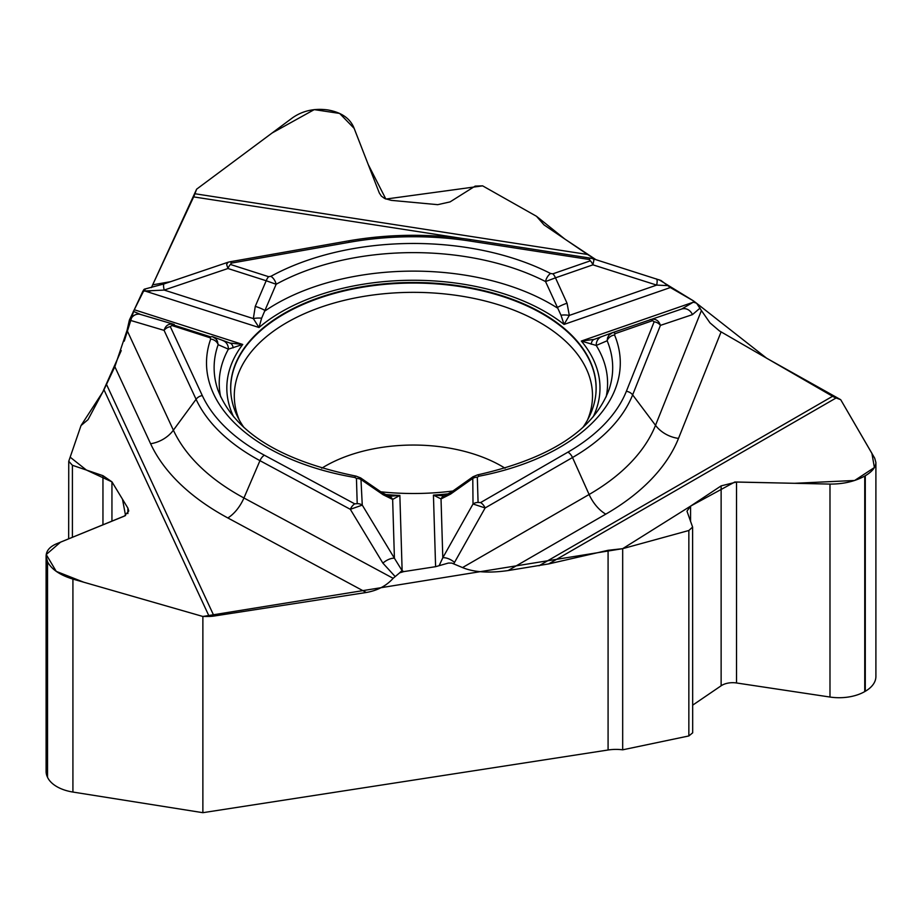 <?xml version="1.0" encoding="UTF-8"?>
<svg xmlns="http://www.w3.org/2000/svg" width="922" height="922" viewBox="0 0 922 922"><rect width="100%" height="100%" fill="white"/><g stroke="black" fill="none" stroke-linecap="round" stroke-linejoin="round"><path stroke-width="1.38" d="M68.747 461.288L81.021 425.561L88.051 419.625L103.967 389.752L114.847 366.679L127.052 330.353L173.382 430.182A248.491 143.463 0 0 0 243.938 497.972L393.152 578.313C386.456 585.804 377.513 590.529 366.288 592.489L214.008 616.046A28.789 22.704 -24.9 0 1 209.179 616.438L202.875 616.472L72.919 579.097C59.953 575.098 51.494 569.323 47.529 561.752L46.1 556.093C46.261 550.803 49.742 546.7 56.542 543.796L124.378 516.101L128.757 510.961L127.87 508.08L111.942 481.837L102.953 475.671L72.412 465.287L68.747 461.288L68.666 538.851M171.792 325.501L170.316 326.665A7.872 6.212 155.1 0 0 164.093 330.376C165.66 325.189 169.049 323.219 174.246 324.452A7.872 3.112 107.7 0 0 171.792 325.501L210.032 337.74A7.872 3.112 -72.3 0 1 212.429 336.668L215.829 338.743L217.373 341.013L218.145 344.678L228.402 349.161L242.74 344.459L134.266 309.746L129.391 320.049L127.052 330.353M134.266 309.746L142.795 291.375L144.938 290.995A9.6 2.293 -100 0 0 143.89 289.577L142.795 291.375M145.18 289.52L143.89 289.577M194.934 193.747L587.579 254.484L544.084 224.945L536.5 216.29L482.621 185.852L385.869 199.06L368.212 164.496L354.163 128.389L339.63 113.429L314.241 109.626L272.117 132.987L196.628 189.171L151.381 287.618L193.643 196.893A28.789 6.085 98.8 0 0 194.934 193.747L196.628 189.171L292.562 117.774C302.554 110.813 314.16 108.174 327.391 109.879L328.128 109.995C341.117 112.346 349.645 118.097 353.691 127.224L379.311 192.986L381.316 196.063L384.624 198.484L391.216 200.351L437.708 204.672L450.074 201.895L475.187 186.094L482.621 185.852L536.5 216.29L564.771 239.005L595.946 259.681L592.489 258.586M46.1 556.565L46.1 771.449A36.235 20.918 0 0 0 47.333 776.866L47.529 777.292A36.235 20.918 0 0 0 72.919 792.056L202.875 812.685L202.875 616.472M202.875 812.685L608.082 750.001A30.714 17.725 180 0 1 622.684 749.817L622.684 548.659L608.082 550.296L548.671 563.918L508.091 570.557C489.063 573.277 473.873 572.285 462.533 567.572L589.112 494.492A248.491 143.463 0 0 0 655.519 425.319L701.423 310.553L709.998 322.873L719.437 330.917L832.566 396.287A28.789 16.619 -120 0 0 836.104 397.97L840.714 399.699L874.724 458.257L875.9 462.487C875.739 467.224 872.2 471.649 865.285 475.752L864.744 476.052C854.821 481.48 843.227 484.154 829.984 484.085L736.528 482.01L721.131 485.882L690.566 506.132L686.971 511.168L692.606 527.073L688.849 530.496L688.849 735.952L622.684 749.817M443.678 495.771L433.432 495.091L435.599 566.684L448.415 563.054L451.815 563.1L462.533 567.572M435.599 566.684L403.778 571.605L402.13 570.718A9.6 5.348 118.3 0 0 399.675 572.816L403.778 571.605M393.152 578.313L399.675 572.816M692.687 705.146L721.131 685.784A15.167 8.759 180 0 1 736.528 682.972L829.984 697.044A36.235 20.918 0 0 0 864.744 691.592L865.285 691.281A36.235 20.918 0 0 0 875.9 676.494L875.9 462.902M688.849 735.952L692.687 732.806M587.579 254.484L594.644 258.921M701.423 310.553L696.64 303.303L693.644 300.998L670.34 287.549L660.97 280.484L592.051 258.437M622.684 548.659L688.849 530.496M692.687 732.725L692.606 527.073M380.74 491.806A182.74 105.511 0 0 0 452.99 491M582.911 427.416A182.74 105.511 0 0 0 595.923 393.21A182.74 105.511 0 0 0 413.402 282.489A182.74 105.511 0 0 0 230.88 393.21A182.74 105.511 0 0 0 243.892 427.416M652.603 320.66L615.135 333.649A7.872 3.308 70.9 0 0 612.531 332.658L681.589 309.054A9.6 8.402 71.5 0 1 681.727 309.008A9.6 8.402 71.5 0 1 692.434 314.633L660.429 325.374A7.872 6.258 -158.2 0 0 654.147 321.79L652.603 320.66A7.872 3.308 -109.1 0 0 649.998 319.657C655.231 318.32 658.7 320.222 660.429 325.374L632.642 394.881A225.003 129.898 180 0 1 572.504 457.519L485.133 507.953A7.872 4.541 60 0 0 480.569 502.582L478.08 502.432A7.872 6.419 -1.7 0 0 473.021 503.988L485.133 507.953L454.523 562.42A9.6 4.276 -150.7 0 0 442.802 557.764L441.027 498.94L433.432 495.091A186.578 107.724 0 0 0 448.703 493.777M615.135 333.649L614.548 334.974A7.872 6.247 157.4 0 0 607.16 340.76L596.234 345.462L581.333 341.048L594.229 339.365L612.185 332.784M444.392 495.702L451.4 492.083L473.159 476.651M478.08 502.432L477.319 477.193A7.872 6.419 178.3 0 0 472.26 478.748L450.616 494.077A9.6 3.63 -124.1 0 1 451.411 492.071M472.767 476.962L473.021 503.988L442.802 557.764L439.137 565.682M560.991 315.22A9.6 3.331 4.2 0 1 569.312 315.416L564.045 324.429L560.991 315.22L545.547 281.556A7.872 4.264 -62.9 0 1 550.584 273.5A206.885 119.445 0 0 0 270.907 276.323A7.872 4.426 61.3 0 1 276.139 284.264L266.193 280.749A7.872 3.112 -72.3 0 1 268.636 276.692L230.408 264.453A7.872 3.112 107.7 0 0 227.953 268.509L226.628 264.43L228.045 262.263M667.759 285.601L656.671 285.105A9.6 2.317 -72.4 0 0 656.429 278.928M681.715 309.008L693.137 302.266A9.6 7.63 21.8 0 1 696.64 303.303L766.712 358.266L840.714 399.699L871.901 453.347L874.402 467.535L854.648 480.477L794.568 483.301L734.788 482.022L690.613 506.097L622.684 548.659L202.875 616.472L83.787 582.22L56.242 571.375L46.215 554.525L60.552 542.148L125.553 515.548L122.499 499.228L111.977 481.883L86.368 470.024L70.164 457.174L81.021 425.561L102.734 392.081L121.243 350.602M589.319 259.497L590.334 260.822A7.872 3.308 -109.1 0 1 592.938 264.833L593.941 259.9L593.065 258.794L590.529 258.148A7.872 1.66 98.8 0 0 589.319 259.497L469.966 241.034A218.549 126.176 180 0 0 349.507 242.256L231.341 263.116L230.408 264.453M670.34 287.549L564.045 324.429A186.578 107.724 0 0 0 259.013 327.506L261.618 318.228L276.139 284.264A199.29 115.054 180 0 1 545.547 281.556L555.47 277.833A7.872 3.308 -109.1 0 0 552.866 273.822L590.334 260.822M612.554 332.646L609.154 334.928L607.575 337.706L607.16 340.76A199.29 115.054 0 0 1 609.085 389.476C593.895 430.09 550.019 458.557 477.446 474.911A7.872 2.04 79.1 0 1 478.944 476.213A206.885 119.445 180 0 0 614.548 334.974M255.267 306.381L266.193 280.749L227.953 268.509L164.197 290.073L144.938 290.995L259.013 327.506L253.343 318.597L255.267 306.381A9.6 1.775 -159 0 1 265.329 310.702A194.185 112.115 0 0 1 557.003 307.764A9.6 1.671 -22.4 0 1 567.042 303.234L569.312 315.416L656.671 285.105L592.938 264.833L555.47 277.833L567.042 303.234M606.157 396.852A194.185 112.115 0 0 0 596.234 345.462A9.6 8.609 -110.2 0 1 601.64 336.68A9.6 8.609 -110.2 0 1 601.789 336.634M591.221 344.252A9.6 5.682 -109.7 0 1 594.183 339.377A9.6 5.682 -109.7 0 1 594.229 339.365M354.716 503.85L357.206 503.654A7.872 6.419 -1.7 0 1 362.265 505.106L350.325 509.313A7.872 4.38 -61.7 0 1 354.716 503.85L264.349 455.203A218.549 126.176 180 0 1 202.298 395.573L170.316 326.665M389.464 496.29L399.86 495.437L392.645 499.424L383.16 494.757L361.493 479.866A7.872 6.419 178.3 0 0 356.445 478.414L357.206 503.654M233.162 347.859A9.6 5.889 -71.1 0 0 230.004 343.076A9.6 5.889 -71.1 0 0 229.878 343.03L222.559 340.449A9.6 8.724 110.3 0 1 222.917 340.575A9.6 8.724 110.3 0 1 228.402 349.161A194.185 112.115 0 0 0 220.658 396.852M360.905 478.138L362.265 505.106L394.42 558.259A9.6 4.149 148.8 0 0 382.895 563.146L350.325 509.313L259.958 460.666A225.003 129.898 180 0 1 196.075 399.284L164.093 330.376L130.163 320.303A9.6 8.275 -73.5 0 1 140.455 314.414M173.993 324.371L140.478 314.425A9.6 8.275 -73.5 0 1 140.743 314.506M388.946 496.22A9.6 6.996 104.7 0 1 392.645 499.424L394.42 558.259L402.13 570.718L399.86 495.437A186.578 107.724 0 0 1 384.958 494.457M218.145 344.678A7.872 6.293 -160.5 0 0 210.689 339.042A206.885 119.445 0 0 0 354.763 477.469A7.872 1.821 -80.3 0 1 356.076 476.132C279.862 460.539 233.739 431.646 217.73 389.476A199.29 115.054 0 0 1 218.145 344.678M444.6 495.633A9.6 6.811 74.5 0 0 441.027 498.94L450.616 494.077M382.25 492.809A9.6 3.838 123.4 0 1 383.16 494.757M229.878 343.03L242.74 344.459A186.578 107.724 0 0 0 233.623 416.813M133.321 311.325L140.478 314.425M261.618 318.228A9.6 3.308 174.1 0 0 253.343 318.597L164.197 290.073A9.6 2.063 -108.7 0 1 164.093 283.884L144.293 289.197M349.507 242.256A7.872 1.879 80 0 0 348.136 240.93L229.97 261.79A7.872 1.879 80 0 1 231.341 263.116M72.412 537.319L72.412 465.287M657.063 279.631L657.789 279.562M658.988 279.723L693.793 301.091M124.251 341.152L133.909 310.449L144.558 289.151M608.082 550.296L608.082 750.001M209.179 616.438L103.967 389.752M836.104 397.97L548.671 563.918M230.903 393.487A182.694 105.477 180 0 1 413.402 283.054A182.694 105.477 180 0 1 595.9 393.487M321.732 468.226A124.758 72.031 180 0 1 505.083 468.226M239.328 420.109A179.11 103.414 180 0 1 413.402 292.343A179.11 103.414 180 0 1 587.475 420.109M480.569 502.582L567.94 452.137A218.549 126.176 0 0 0 626.361 391.308L654.147 321.79M477.319 477.193L478.944 476.213M593.192 416.813A186.578 107.724 0 0 0 581.333 341.048L693.137 302.266L693.644 300.998M453.808 563.665L454.523 562.42M567.94 452.137A7.872 4.541 -120 0 1 572.504 457.519L589.112 494.492A28.789 16.619 60 0 0 605.789 514.142L508.091 570.557M700.144 308.029L692.434 314.633M626.361 391.308A7.872 6.258 -158.2 0 1 632.642 394.881L655.519 425.319A28.789 22.9 21.8 0 0 678.5 438.411A272.071 157.086 180 0 1 605.789 514.142M721.085 331.92L678.5 438.411M539.013 565.774L832.566 396.287M268.636 276.692L270.907 276.323M550.584 273.5L552.866 273.822M356.445 478.414L354.763 477.469M210.689 339.042L210.032 337.74M129.391 320.049L130.163 320.303M202.298 395.573A7.872 6.212 -24.9 0 0 196.075 399.284L173.382 430.182A28.789 22.704 155.1 0 1 150.597 443.736L114.847 366.679M172.714 324.74L210.942 336.968L172.702 324.74M394.893 576.262L382.895 563.146M264.349 455.203A7.872 4.38 -61.7 0 0 259.958 460.666L243.938 497.972A28.789 16.031 118.3 0 1 227.849 517.957A272.071 157.086 180 0 1 150.597 443.736M366.288 592.489L227.849 517.957M214.008 616.046L106.56 384.532M152.845 284.806L170.605 281.671M461.323 238.302L193.643 196.893M348.136 240.93C388.957 233.865 429.963 233.45 471.177 239.685A7.872 1.66 98.8 0 0 469.966 241.034M864.744 476.052L864.744 691.592M865.285 475.752L865.285 691.281M690.566 506.132L690.566 521.541M721.131 485.882L721.131 685.784M736.528 482.01L736.528 682.972M829.984 484.085L829.984 697.044M47.333 561.337L47.333 776.866M47.529 561.752L47.529 777.292M72.919 579.097L72.919 792.056M102.953 475.671L102.953 524.849M111.942 481.837L111.942 521.184M127.87 508.08L127.87 513.6M477.446 474.911L472.928 476.789M612.358 332.715L594.114 339.4M230.154 343.122L212.878 336.818M360.733 477.965L356.088 476.132M360.502 477.827L382.261 492.809L389.545 496.301M148.5 291.306L150.978 290.868M471.177 239.685L590.529 258.148M229.97 261.79L227.861 262.321M228.506 262.09L164.116 283.872"/></g></svg>

